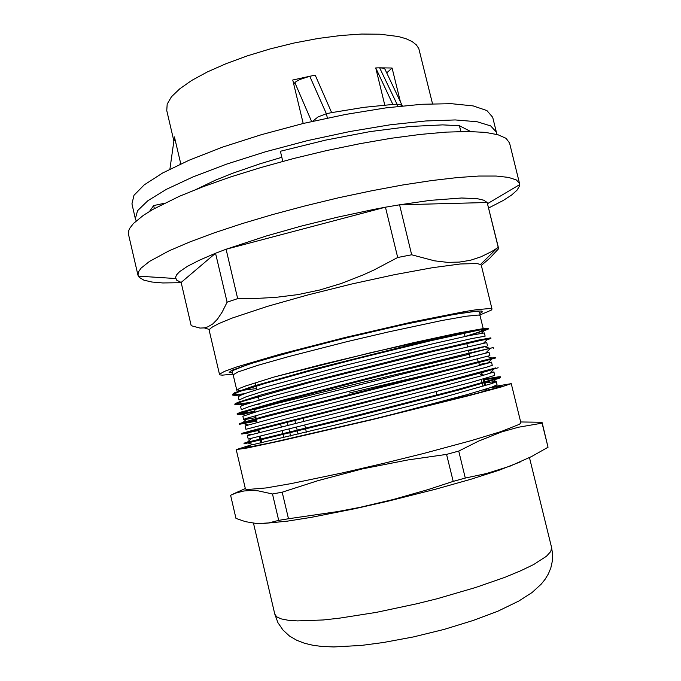 <?xml version="1.0" encoding="UTF-8"?>
<svg xmlns="http://www.w3.org/2000/svg" width="681" height="681" viewBox="0 0 681 681"><rect width="100%" height="100%" fill="white"/><g stroke="black" fill="none" stroke-linecap="round" stroke-linejoin="round"><path stroke-width="1.02" d="M484.327 332.958L469.269 335.537L433.363 343.633L344.399 365.552L265.624 386.944L245.628 393.269L239.899 395.55L238.316 396.844M239.057 400.028L246.156 396.734L263.521 391.269L332.643 372.405L431.95 347.693L471.516 338.636L485.119 336.167L484.319 332.932M256.473 388.63L238.478 390.775L234.349 394.793L232.493 394.35L234.605 392.784L253.426 386.17L314.23 369.017L419.045 342.696L483.399 328.591L457.198 333.281L412.66 342.858L320.794 364.786L274.145 376.993L371.835 352.392L459.105 333.154L477.321 329.987L483.544 329.783L478.973 332.056L465.591 336.32M483.544 329.783L480.054 315.558L478.385 315.056L466.034 316.265L441.995 320.504L388.596 331.868L347.123 341.615L288.667 356.572L257.444 365.459L237.916 372.013L233.149 374.839L236.784 390.29L239.593 388.332L245.901 385.863L274.145 376.993M486.702 342.654L434.938 354.443L346.425 376.474L272.153 396.197L242.308 405.433L240.589 406.472L241.338 409.732L248.522 406.829L265.982 401.645L335.214 383.165L434.521 358.283L481.51 347.114L486.302 346.28L468.554 350.809M254.805 404.889L260.082 403.918M470.052 356.912L488.779 352.443M255.92 417.589L244.7 419.564L243.645 419.513L245.398 418.687L283.645 407.962L488.439 356.018L489.886 355.61L489.077 352.366L313.047 396.504L258.474 411.12L242.887 416.261M260.797 406.974L252.719 408.481M479.313 364.522L491.307 362.198L474.206 366.88L285.322 414.984M285.313 414.984L245.841 425.685L245.169 426.017L245.943 429.268L486.447 367.212L492.261 365.339L491.469 362.096M490.95 372.056L493.359 372.166L483.85 375.154L439.356 387.089L248.556 435.448L247.458 435.78L248.225 439.041L384.501 404.999L471.116 382.373L493.274 375.81L494.653 375.078L493.861 371.826M484.974 382.884L495.955 381.428L495.691 382.05L491.435 383.692L440.811 398.027L336.695 424.68L253.068 444.608M385.727 416.168L466.979 394.648L491.699 387.234L497.036 384.774M260.006 439.168L247.399 442.258L251.434 438.292L248.225 439.032M232.97 374.227L222.261 375.18L219.895 374.89L219.648 374.116L224.636 371.358L236.92 366.923L279.925 354.265L344.646 337.623L412.422 321.985L464.834 311.575L476.581 309.702L490.209 308.493L492.065 309.106L491.163 310.195L479.935 314.937M468.366 335.724L486.906 329.672L488.337 328.863L488.226 328.37L483.399 328.591M501.395 386.314L497.522 386.672L495.206 385.94M260.159 439.815L244.096 443.833L243.934 443.161L342.866 419.002L454.567 390.349L497.615 378.108L500.348 376.806L498.79 376.729L484.08 379.249M257.835 429.932L241.721 433.388L253.221 430.196L427.43 386.059L495.717 367.953M256.601 420.5L239.354 423.616L265.352 416.023L492.721 358.146L495.538 357.312L491.946 358.027L486.838 356.427M254.864 411.213L238.571 413.963L237.048 413.852L239.797 412.516L282.785 400.173L394.325 371.52L466.851 353.711L493.189 347.582L469.235 353.592M251.698 402.19L236.367 404.369L234.766 404.097L237.448 402.531L260.414 395.184L304.722 382.969L419.624 353.882L478.998 340.032L490.788 337.861L487.664 338.976M244.104 393.822L234.349 394.793M244.104 443.833L345.769 419.07L459.309 389.864L498.994 378.347L500.509 377.487L499.028 377.385L484.234 379.887M257.98 430.571L241.891 434.069L252.481 431.141L438.402 384.033L485.689 371.588L498.126 367.731M256.754 421.139L239.542 424.22L260.465 418.1L483.885 361.194L495.657 357.985L481.203 361.126M255.009 411.843L240.751 414.397L237.354 414.618L237.95 413.997L272.332 403.773L387.77 373.954L469.388 354.222M247.229 403.637L235.022 404.889L236.639 403.629L243.287 401.186L310.025 382.356L432.997 351.447L480.411 340.474L490.558 338.508L486.872 339.913M241.466 394.852L235.03 395.448L232.63 395.031L234.221 393.737L240.248 391.286L265.709 383.241L306.714 371.817L357.142 358.683L431.039 340.653L478.573 330.191L487.843 328.71L488.558 328.88L486.906 329.672M485.979 390.868L485.579 389.217M484.744 385.812L483.076 379.011M482.25 375.614L481.927 374.295L480.428 374.644M486.864 390.63L486.455 388.945L486.864 390.63M485.621 385.548L483.961 378.755M481.203 374.414L482.795 374.039L483.127 375.367L482.795 373.997L481.688 374.252M283.824 437.645L282.172 430.647M281.347 427.149L280.427 423.259M298.142 434.18L296.465 427.106M295.622 423.565L294.694 419.649M260.925 443.093L259.325 436.283M258.525 432.886L257.631 429.064M437.066 395.763L436.087 391.711M306.39 432.163L304.705 425.055M303.862 421.505L303.062 417.572M290.6 436.01L288.931 428.97M288.097 425.455L287.178 421.548M485.613 385.548L483.953 378.755M484.217 391.354L483.825 389.753M482.991 386.34L481.314 379.521M255.069 412.099L254.66 409.511L277.32 403.314L364.599 381.828L456.142 360.428M397.67 257.512L374.09 269.897L362.871 275.039L341.104 283.543L319.661 289.987L297.903 294.584L275.184 297.469L250.795 298.67L237.703 298.618L226.066 249.28L266.092 236.018L300.908 226.186L337.589 217.137L373.86 209.416L385.472 207.228L397.67 257.512L411.699 254.805L399.534 204.777L429.949 200.401L461.514 197.967L477.27 198.639L483.791 200.188L487.145 202.529L498.228 247.433L497.828 247.714L491.503 251.672L480.982 256.839L470.341 260.295L459.266 262.117L447.451 262.321L434.478 260.797L411.699 254.805M481.322 265.437L489.699 258.278L498.645 248.65L487.145 202.529L399.534 204.777L385.472 207.228L226.066 249.28L215.554 253.281L227.071 302.219L222.21 312.077L217.469 319.168L212.693 324.003L207.739 326.914L204.274 327.867L199.942 328.038L191.233 325.705L181.112 282.402L176.6 280.163L175.511 277.346L176.677 274.698L179.631 271.625L187.513 266.262L199.533 260.099L215.554 253.281L181.112 282.402M498.603 248.139L498.228 247.433M237.703 298.618L227.071 302.219M219.52 374.541L209.22 330.574L210.114 328.753L212.438 326.94L218.652 323.603L232.025 318.078L267.752 306.246L307.446 295.06L351.49 284.096L394.776 274.63L432.375 267.701L460.475 263.939L476.93 263.504L480.565 264.458L481.28 265.258L492.065 309.106M181.197 282.734L162.785 282.93L151.897 282.019L143.895 280.163L139.145 277.32L138.022 275.294L128.556 234.485L128.794 230.51L129.756 228.314L133.408 223.504L143.359 215.341L153.012 209.348L179.392 196.324L203.219 186.662L230.774 176.915L261.24 167.424L293.656 158.52L326.914 150.518L359.866 143.7L391.388 138.277L420.441 134.404L446.183 132.14L467.949 131.501L485.298 132.403L498.007 134.736L506.043 138.328L509.524 143.019L519.637 183.751L519.569 185.896L516.99 190.246L511.482 195.124L503.293 200.435L488.694 207.994M138.013 275.226L138.413 271.974L141.086 268.169L149.505 261.444L169.152 250.812L190.05 241.832L214.106 232.876L241.84 223.7L272.46 214.592L304.986 205.883L338.312 197.865L371.281 190.833L402.76 185.002L431.737 180.542L457.343 177.554L478.939 176.064L496.083 176.03L508.571 177.366L516.368 179.946L519.603 183.615M489.928 389.779L488.073 388.434M488.2 390.256L487.775 388.528M490.635 387.591L501.795 386.161M249.782 445.672L244.871 447.434L247.79 447.357L271.464 442.641L374.303 418.917L476.691 393.371L499.931 386.817L502.101 385.557L491.239 387.387M458.773 451.111L478.53 441.118L501.659 431.967L518.394 427.259L542.119 423.122L548.06 447.204L531.597 456.525L510.035 466.153L486.447 473.542L465.31 478.028L458.773 451.111L446.6 454.372L453.163 481.407L427.915 489.613L393.226 499.505L359.985 507.302L337.495 511.635L288.472 518.743L282.223 492.227L318.078 480.65L362.437 468.894L408.013 459.896L446.6 454.372M245.364 488.558L233.626 493.836M278.708 520.335L268.774 522.897L257.009 523.587L245.424 521.655L236.009 518.428L230.587 495.232L235.898 493.001L243.798 490.967L252.072 490.38L258.108 490.814L272.511 494.014L278.708 520.335L288.472 518.743M542.119 423.122L542.008 422.433L538.62 422.22L520.684 421.973M252.625 444.472L236.247 449.647L245.449 488.915L246.888 489.579L266.152 487.894L291.127 483.578L343.003 472.784L382.986 463.54L423.012 453.64L471.337 440.624L501.046 431.592L519.501 424.306L520.888 422.79L511.252 383.624L493.41 386.629M272.511 494.014L282.223 492.227M548.06 447.204L542.17 422.697M236.247 449.647L247.569 447.962L281.032 440.82L372.43 419.564L469.507 395.533L500.952 387.097L511.252 383.624M263.113 523.561L287.45 521.161L311.064 517.364L354.844 508.707L387.2 501.403L435.576 489.239L470.903 479.262L498.875 470.316L520.795 461.718M453.163 481.407L465.31 478.028M349.387 393.005L476.521 363.041L478.837 362.615L479.543 365.484M257.052 422.433L255.596 416.219L256.047 416.048M169.909 169.152L173.936 140.788L175.017 139.401M327.433 118.043L326.378 113.693L318.146 116.902L312.536 121.329M326.378 113.693L309.736 76.255L315.201 75.165L331.69 112.637L326.642 113.633M293.681 83.916L295.988 81.652L299.555 79.558L309.736 76.255L292.753 80.035L303.19 123.516M402.343 105.964L400.36 104.67L397.023 104.202L397.576 106.483M396.819 104.202L392.835 104.431L375.75 67.904L379.692 67.819L397.023 104.202M400.309 101.554L392.12 68.04L379.989 67.819L383.48 68.194L384.952 69.156L402.386 105.955M392.835 104.431L363.918 107.351L331.69 112.637M384.791 105.036L375.75 67.904M173.902 141.171L166.726 110.603L167.185 104.125L171.476 96.804L179.682 88.828L191.719 80.452L207.33 71.948L226.075 63.631L247.339 55.833L270.348 48.862L294.218 42.997L318.01 38.477L340.798 35.472L361.73 34.05L380.083 34.229L398.266 36.544L406.072 38.749L412.116 41.541L416.372 44.852L418.849 48.623L432.486 103.784M173.927 141.001L174.421 136.855L180.771 163.908M392.12 68.04L386.723 72.884M135.374 218.814L131.91 203.908L133.995 195.311L144.159 184.883L162.64 172.991L189.114 160.18L222.602 147.13L261.436 134.634L303.368 123.474L345.795 114.382L386.076 107.887L421.837 104.312L451.248 103.708L473.108 105.913L486.898 110.586L492.661 117.302L496.338 132.148L490.695 125.917L477.015 121.712L455.248 119.95L425.914 120.937L390.196 124.819L349.94 131.501L307.497 140.669L265.522 151.769L226.62 164.087L193.029 176.847L166.445 189.284L147.854 200.733L137.571 210.693L135.374 218.814L136.191 220.84M496.534 134.336L496.338 132.148M459.445 125.73L470.631 131.535M460.884 131.544L459.445 125.704L442.684 124.861L409.996 126.479L370.013 131.646L325.62 140.124L280.368 151.293L282.777 161.388M154.366 208.573L153.668 205.585L164.351 203.321M149.582 211.357L153.668 205.585L154.366 208.582M196.588 189.216L215.571 180.133L233.013 173.127L259.776 163.891L281.806 157.311M479.858 313.532L482.42 311.864L481.458 311.013L476.794 311.055L456.236 313.975L401.049 325.109L354.707 335.793L308.51 347.319L255.962 361.9L231.812 370.311L229.122 372.362L232.408 372.941M475.508 587.558L504.672 577.369L520.727 570.755L533.615 564.506L546.537 556.181L550.776 551.508L551.584 547.626L552.597 554.479L552.325 561.306L550.869 567.843L548.375 573.896L545.089 579.335L541.233 584.145L531.997 592.538L518.786 601.085L497.888 611.172L473.15 620.51L444.106 629.389L413.537 636.888L383.343 642.566L361.449 645.452L333.877 646.95L321.653 646.405L312.868 645.247L304.603 643.298L296.805 640.319L289.527 636.011L283.058 630.129L277.967 622.698L274.775 614.083L276.69 616.773L281.091 618.859L288.012 620.263L297.435 620.944L323.33 619.94L339.402 618.212L376.27 612.398L416.653 603.826L436.989 598.735L475.508 587.558M180.039 164.24L180.346 162.087M294.83 82.673L311.617 121.533M480.054 315.558L479.79 312.494L478.496 311.566L473.482 311.617L454.048 314.443L405.501 324.182L344.058 338.406L285.697 353.439L248.386 364.378L232.723 370.566L232 371.988L233.149 374.839M487.494 345.888L486.702 342.645M239.057 399.985L238.299 396.785M243.636 419.513L242.879 416.27M497.045 384.816L496.253 381.573M250.089 446.974L249.757 445.553M486.813 338.414L488.149 338.832M484.608 346.74L490.065 348.442M239.61 401.705L236.903 404.344M241.44 411.937L239.465 413.878M246.139 419.377L242.061 423.369M245.279 432.29L244.726 432.827M500.518 377.487L500.348 376.806M495.734 357.993L495.564 357.321M493.342 348.255L493.172 347.582M490.95 338.534L490.788 337.861M241.798 434.061L241.644 433.38M239.508 424.289L239.346 423.616M237.218 414.525L237.056 413.852M234.928 404.778L234.775 404.097M232.647 395.031L232.485 394.35M247.961 442.99L253.596 444.778M495.666 379.521L491.435 383.692M245.186 433.056L250.821 434.853M493.734 369.306L489.503 373.486M242.342 423.182L247.995 424.987M491.742 359.142L487.511 363.339M239.584 413.333L245.254 415.146M489.809 349.021L485.562 353.218M236.92 403.51L242.589 405.314M487.851 338.942L483.604 343.147M234.221 393.737L239.899 395.55M485.791 328.932L481.544 333.145M478.411 362.667L477.458 358.793M256.005 416.057L255.869 415.504M480.565 264.458L496.815 248.386M209.493 329.536L204.274 327.867M470.069 357.006L468.392 350.145M467.558 346.714L466.596 342.798M465.046 336.44L464.067 332.439M260.951 407.621L260.627 406.234M259.138 399.934L258.176 395.84M256.711 389.634L255.094 382.773M487.613 203.593L519.731 184.585M175.587 278.512L138.337 276.145M551.584 547.626L529.452 457.615M274.775 614.083L253.494 523.263M481.705 374.295L481.161 372.064M261.87 442.871L260.261 436.053M259.461 432.648L258.559 428.826"/></g></svg>
